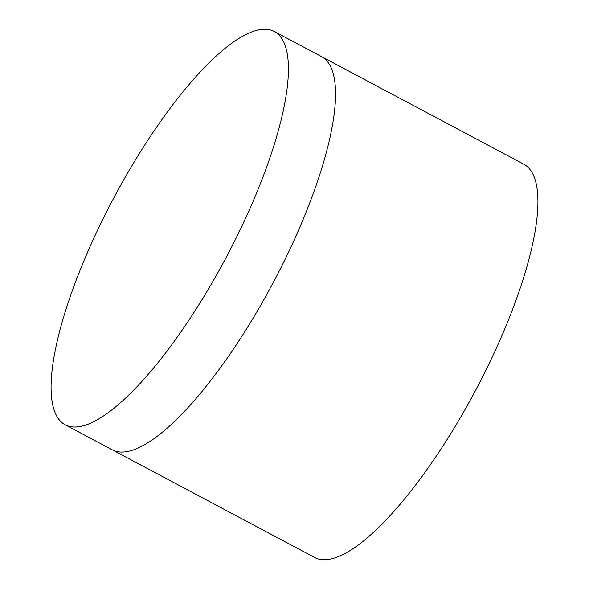 <?xml version="1.0" encoding="UTF-8"?>
<svg xmlns="http://www.w3.org/2000/svg" width="589" height="589" viewBox="0 0 589 589"><rect width="100%" height="100%" fill="white"/><g stroke="black" fill="none" stroke-linecap="round" stroke-linejoin="round"><path stroke-width="0.88" d="M274.356 31.511L321.454 56.566A222.716 63.583 118 0 1 333.079 73.11A222.716 63.583 118 0 1 271.779 285.304A222.716 63.583 118 0 1 132.466 450.21A222.716 63.583 118 0 1 112.249 449.812L314.644 557.489A222.716 63.583 118 0 0 474.182 392.973A222.716 63.583 118 0 0 523.849 164.243L321.454 56.566A222.716 63.583 118 0 1 333.079 73.11A222.716 63.583 118 0 1 271.779 285.304A222.716 63.583 118 0 1 132.466 450.21A222.716 63.583 118 0 1 112.249 449.812L65.151 424.757A222.716 63.583 118 0 1 114.818 196.027A222.716 63.583 118 0 1 274.356 31.511A222.716 63.583 118 0 1 224.681 260.242A222.716 63.583 118 0 1 65.151 424.757"/></g></svg>
